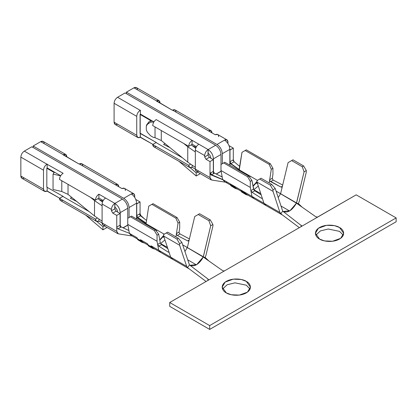 <?xml version="1.0" encoding="UTF-8"?>
<svg xmlns="http://www.w3.org/2000/svg" width="417" height="417" viewBox="0 0 417 417"><rect width="100%" height="100%" fill="white"/><g stroke="black" fill="none" stroke-linecap="round" stroke-linejoin="round"><path stroke-width="0.63" d="M289.58 210.981L280.949 205.998L289.58 210.981M266.082 205.571L282.064 214.802L279.943 212.529L273.005 191.335L257.023 182.109L257.023 180.566L259.687 179.029L257.023 180.566L257.023 182.109L273.005 191.335L273.005 189.798L270.341 185.184L259.687 179.029L261.058 178.236L259.687 179.029L270.341 185.184L271.717 184.392L261.058 178.236L271.717 184.392L275.225 188.515L282.705 211.122L275.225 188.515L273.005 189.798L273.005 191.335L279.943 212.529L280.777 213.744L282.705 211.122C287.287 213.53 291.869 210.882 296.445 203.178L304.076 171.861L302.273 166.748L303.644 165.956L306.307 170.569L306.307 172.112L299.244 201.411L298.41 203.585L299.244 201.411L306.307 172.112L306.307 170.569L304.076 171.861L296.581 202.949L280.594 193.723L282.403 186.217L281.908 187.009L280.943 187.061L269.961 181.004L269.69 179.717L271.285 169.255L269.137 164.345L245.16 150.501L241.98 152.341L238.957 170.444L239.301 169.881L229.981 163.318L229.981 161.728L233.311 159.805L233.311 148.118L229.981 150.042L229.981 161.728L229.845 149.964L233.311 148.118L233.311 161.035L233.311 159.805L234.177 161.77L230.935 163.636L239.53 169.75L230.935 163.636L229.981 161.728L229.981 163.318L239.301 169.881L241.98 152.341L245.16 150.501L269.137 164.345L270.273 163.688L246.296 149.849L245.16 150.501L246.296 149.849L270.273 163.688L272.937 168.306L272.937 174.358L272.353 178.179L272.937 174.358L272.937 168.306L271.285 169.255L269.69 179.717L272.353 178.179L272.473 179.159L273.265 180.113L282.69 185.044L273.265 180.113L270.602 181.65L280.943 187.061L282.403 186.217L288.09 162.63L280.594 193.723L276.075 191.111L296.466 203.183L298.41 203.585L302.132 207.166L298.41 203.585L296.445 203.178L289.93 210.767L283.164 211.476M260.688 194.551L261.042 194.379L260.688 194.551M260.781 193.587L253.807 189.73L260.781 193.587M196.334 264.816L187.666 259.807L196.334 264.816M160.863 252.514L158.715 250.247L186.686 266.395L179.623 245.248L179.623 243.71L176.959 239.097L166.305 232.941L167.676 232.149L166.305 232.941L176.959 239.097L178.335 238.305L167.676 232.149L178.335 238.305L181.859 242.423L189.464 264.962L181.859 242.423L179.623 243.71L179.623 245.248L186.686 266.395L187.525 267.605L189.49 264.925C194.067 267.349 198.643 264.712 203.23 257.008L210.705 225.764L208.891 220.661L210.262 219.868L212.925 224.487L212.925 226.024L205.988 255.225L205.159 257.404L205.988 255.225L212.925 226.024L212.925 224.487L210.705 225.764L203.34 256.783L187.353 247.552L189.13 240.067L188.64 240.854L187.676 240.906L189.13 240.067L194.723 216.538L187.353 247.552L182.672 244.852L203.23 257.008L205.159 257.404L208.854 260.959L205.159 257.404L203.23 257.008C201.437 260.526 199.144 263.127 196.344 264.821C199.144 263.127 201.437 260.526 203.23 257.008L222.584 270.607L203.23 257.008L196.715 264.587L189.959 265.285M156.167 248.777L151.058 245.822L151.757 247.797L155.072 249.173L152.643 248.438L148.426 245.874L147.727 243.903L140.399 239.671L147.727 243.903L147.905 244.857L151.235 246.781L151.058 245.822L158.715 250.247L151.058 245.822L153.164 248.073L160.826 252.493L158.715 250.247L157.631 244.409L160.3 242.871L158.7 234.26L157.053 235.209L157.053 241.261L157.631 244.409L157.053 241.261L127.748 224.346L129.411 233.327L131.532 235.579M145.512 242.621L140.399 239.671L141.102 241.646L144.412 243.017L141.988 242.282L137.772 239.723L137.068 237.747L129.411 233.327L137.068 237.747L137.245 238.701L140.576 240.625L140.399 239.671L142.51 241.917L147.952 245.06M167.431 248.396L167.728 248.251L167.431 248.396M167.425 247.354L160.561 243.564L167.425 247.354M102.963 229.835L85.657 215.104L102.963 229.835L107.065 227.463L102.963 229.835L102.963 226.759L104.401 225.925L102.963 226.759L102.963 229.835M96.994 221.536L102.963 226.759L96.994 221.536M71.75 197.403L70.337 198.221L76.723 201.458L70.337 198.221L71.75 197.403M105.569 224.945C103.479 225.894 102.327 225.227 102.102 222.944L103.119 225.185L117.771 233.645L116.755 231.404L116.755 215.407L112.762 213.103L111.428 210.793L111.428 209.407C111.647 206.868 112.804 204.872 114.894 203.413C112.804 204.872 111.647 206.868 111.428 209.407L111.428 210.793L114.758 208.87L114.758 207.489L115.426 207.562L116.051 208.234L114.758 207.489L114.894 203.413L122.416 199.065L31.838 146.768L24.311 151.116L46.959 164.189C44.869 165.648 43.717 167.65 43.493 170.188C43.717 167.65 44.869 165.648 46.959 164.189L24.311 151.116C22.226 152.575 21.069 154.577 20.85 157.115L43.493 170.188L43.493 189.109L43.493 170.188L20.85 157.115L20.85 176.031L43.493 189.109C43.717 191.393 44.869 192.06 46.959 191.106L59.678 198.221L47.157 190.991L44.51 191.351L43.493 189.109L20.85 176.031L21.866 178.278L44.51 191.351M102.102 222.944L98.907 221.099L98.907 219.201L98.907 221.099L96.457 221.344L95.446 219.097C95.665 221.385 96.817 222.053 98.907 221.099L102.102 222.944L102.102 221.177L102.102 222.944L116.755 231.404L102.102 222.944M46.959 187.259L63.144 196.376L46.824 187.186L46.824 168.265L46.824 187.186M123.171 227.854L127.889 225.128L123.171 227.854M54.163 172.502L46.824 168.265L54.163 172.502M164.955 239.957L160.712 243.476L164.955 239.957M153.373 228.698L153.722 228.135L146.059 223.715L145.715 224.278L146.059 223.715L136.734 217.622L136.734 215.563L140.065 213.681L140.065 201.948L136.734 203.871L136.734 215.563L136.604 203.793L140.065 201.948L140.065 214.87L140.065 213.686L140.706 215.422L144.6 218.961L140.883 215.61L140.555 215.803L146.555 220.484L140.565 215.813L137.719 217.455L146.153 223.116L137.719 217.455L136.734 215.563L136.734 217.622L146.059 223.715L148.739 206.17L146.059 223.715L157.053 230.059L156.385 231.112L157.053 230.059L164.376 234.286L153.722 228.135L153.373 228.698M59.48 179.414C59.699 176.876 60.856 174.879 62.941 173.42L62.941 173.42C60.856 174.879 59.699 176.876 59.48 179.414L95.446 200.181L98.907 198.028L98.907 194.181C96.817 195.641 95.665 197.642 95.446 200.181C95.665 197.642 96.817 195.641 98.907 194.181L105.569 198.028C103.479 199.488 102.327 201.489 102.102 204.028L102.102 221.177L102.102 204.028L111.428 209.407L102.102 204.028C102.327 201.489 103.479 199.488 105.569 198.028L114.894 203.413L98.907 194.181L98.907 198.028L95.446 200.181L59.48 179.414M62.941 200.337C60.856 201.286 59.699 200.619 59.48 198.336L62.811 196.412L89.233 211.669L62.811 196.412L59.48 198.336L60.491 200.577L96.457 221.344M97.244 218.06L95.446 219.097L59.48 198.336L95.446 219.097L97.244 218.06M24.311 178.033C22.226 178.987 21.069 178.32 20.85 176.031L20.85 157.115C21.069 154.577 22.226 152.575 24.311 151.116L31.838 146.768L122.416 199.065L114.894 203.413L114.894 207.254C116.499 208.38 117.385 209.918 117.558 211.872L117.558 211.872C117.385 209.918 116.499 208.38 114.894 207.254L114.758 208.87L116.093 211.179L120.086 213.483L120.086 226.765L120.086 213.483L116.755 215.407L116.755 227.098L120.086 225.175L120.951 226.77L128.895 230.533L121.264 226.957L118.021 228.829L117.219 228.235L116.755 227.098L116.755 231.404L118.371 233.848L132.267 236.006M46.959 164.189L63.144 173.305L46.959 164.189M46.959 168.035L46.824 168.265L46.959 168.035L54.319 172.284L46.959 168.035M103.187 200.499L98.907 198.028L103.187 200.499M60.663 175.719L47.157 167.921L47.157 164.074L47.157 167.921L60.663 175.719M134.696 197.361L134.738 195.954C134.519 193.665 133.362 192.998 131.277 193.952L133.727 193.707L134.738 195.954L134.696 197.361M133.727 193.707L124.402 188.328L121.952 188.567L115.29 184.721L117.74 184.481L118.756 186.722C118.532 184.439 117.38 183.772 115.29 184.721L79.324 163.959C81.414 163.005 82.571 163.672 82.79 165.961M117.74 184.481L81.774 163.714L79.324 163.959L121.952 188.567C124.042 187.619 125.194 188.286 125.413 190.569M136.072 199.644L140.065 201.948L136.072 199.644M136.734 219.097L136.734 217.622L136.734 219.097M65.792 154.488L66.803 156.729C66.584 154.446 65.433 153.779 63.342 154.733L79.126 164.074L63.144 154.848L65.792 154.488L43.144 141.415L40.699 141.655L33.172 146.002L123.75 198.299L131.277 193.952L123.75 198.299L33.172 146.002L40.699 141.655L63.342 154.733L40.699 141.655C42.784 140.706 43.941 141.373 44.16 143.657M122.416 199.065C125.632 201.312 127.409 204.387 127.748 208.297L127.748 218.294L127.748 208.297C127.409 204.387 125.632 201.312 122.416 199.065M33.172 147.54L33.172 146.002L33.172 147.54M129.077 217.523L129.077 207.525C128.738 203.621 126.961 200.546 123.75 198.299C126.961 200.546 128.738 203.621 129.077 207.525L136.604 203.178C136.265 199.274 134.488 196.198 131.277 193.952C134.488 196.198 136.265 199.274 136.604 203.178L129.077 207.525L129.077 217.523M99.032 199.571L102.848 201.124L99.032 199.571M136.604 219.019L136.604 203.178L136.604 219.019M47.157 190.991L47.157 187.144L47.157 190.991M102.102 205.795L94.513 200.598L94.513 215.98L102.102 221.177L94.513 215.98L94.513 200.598L90.52 197.34L94.513 200.598L102.102 205.795M98.36 199.029L102.467 202.042L98.36 199.029M53.053 174.092L54.434 172.122L53.053 174.092L53.053 189.474L53.053 174.092L60.585 175.849L53.053 174.092M53.053 189.474L61.789 191.512L61.789 180.749L61.789 191.512L68.028 194.364L68.028 184.356L68.028 194.364L94.513 215.98L68.028 194.364L61.789 191.512L53.053 189.474M120.086 213.483L116.093 211.179L112.762 213.103L116.755 215.407L120.086 213.483M116.093 211.179L114.758 208.87L111.428 210.793L112.762 213.103L116.093 211.179M114.894 203.413C118.105 205.659 119.882 208.735 120.221 212.639L127.748 208.297L120.221 212.639L120.221 225.821L120.221 212.639C119.882 208.735 118.105 205.659 114.894 203.413M123.025 227.786L127.748 225.06L123.025 227.786M130.396 234.693L129.411 233.327L118.021 228.829L129.411 233.327L127.748 224.346L157.053 241.261L157.053 235.209L154.384 230.596L130.412 216.751L127.748 218.294L127.748 224.346L127.748 218.294L130.412 216.751L154.384 230.596L155.52 229.939L131.543 216.1L130.412 216.751L131.543 216.1L155.52 229.939L158.7 234.26L160.3 242.871L161.515 244.628L158.851 246.166L168.228 252.139L168.895 251.753L168.953 252.066L168.228 252.139L158.851 246.166L157.631 244.409L158.715 250.247L170.704 257.169L168.895 251.753L170.704 257.169L172.82 259.421L170.704 257.169L186.686 266.395L187.525 267.605L206.097 281.491L191.46 270.55M127.294 229.788L128.879 230.45L127.294 229.788M159.742 239.874L163.641 235.449L159.742 239.874M153.055 203.678L177.032 217.523L179.696 222.136L179.696 228.188L179.112 232.008L179.696 228.188L179.696 222.136L178.043 223.09L175.896 218.18L151.918 204.335L148.739 206.17L151.918 204.335L175.896 218.18L177.032 217.523L153.055 203.678L151.918 204.335L153.055 203.678M175.932 236.919L178.043 223.09L176.448 233.546L179.112 232.008L179.232 232.994L180.019 233.947L189.412 238.899L180.019 233.947L177.355 235.485L187.676 240.906L177.355 235.485L176.714 234.839L176.448 233.546L175.932 236.919M167.869 248.673L161.515 244.628L167.869 248.673M184.898 251.519L187.353 247.552L184.898 251.519M163.641 236.022L168.895 251.753L163.641 236.022L179.623 245.248L163.641 236.022L163.641 234.484L163.641 236.022M160.832 252.493L188.797 268.647L187.525 267.605L189.49 264.925L207.979 279.036L189.49 264.925M199.607 213.718L210.262 219.868L199.607 213.718L198.231 214.51L208.891 220.661L198.231 214.51L194.723 216.538L199.607 213.718M166.305 232.941L163.641 234.484L166.305 232.941M139.653 240.812L141.988 242.282M137.245 238.701L137.772 239.723L141.102 241.646L140.576 240.625L137.245 238.701M150.308 246.963L152.643 248.438M164.126 237.471L162.99 236.82L159.794 240.156L163.714 235.652L162.99 236.82L164.126 237.471M151.757 247.797L151.235 246.781L147.905 244.857L148.426 245.874L151.757 247.797M207.895 280.453L207.979 279.036L208.391 279.666L207.953 280.417L224.7 270.753L223.804 270.961L222.584 270.607L223.804 270.961L224.7 270.753L317.942 216.918L317.045 217.127L315.825 216.772L296.445 203.178L315.825 216.772L317.53 217.075L356.191 194.838L396.15 217.909L396.15 221.755L396.15 217.909L209.668 325.573L209.668 329.42L396.15 221.755L209.668 329.42L169.703 306.349L169.703 302.502L207.953 280.417L169.703 302.502L209.668 325.573L396.15 217.909L356.191 194.838L207.953 280.417L208.391 279.666L207.979 279.036L207.895 280.453M200.306 173.634L196.204 176L178.898 161.27L196.204 176L200.306 173.634M197.642 172.096L196.204 172.925L196.204 176L196.204 172.925L197.642 172.096M164.996 143.568L163.579 144.386L169.964 147.628L163.579 144.386L164.996 143.568M190.235 167.707L196.204 172.925L190.235 167.707M198.81 171.111C196.72 172.065 195.568 171.397 195.344 169.114L192.148 167.264L192.148 165.367L192.148 167.264L189.699 167.509L188.687 165.268C188.906 167.551 190.058 168.218 192.148 167.264L195.344 169.114L195.344 167.342L195.344 169.114L196.36 171.356L211.012 179.816L209.996 177.569L195.344 169.114L209.996 177.569L209.996 161.577L206.003 159.268L204.669 156.959L208 155.041L208 153.654L208.531 153.962L208 153.654L208.135 149.578C206.045 151.037 204.893 153.039 204.669 155.577L204.669 156.959L204.669 155.577L195.344 150.193L195.344 167.342L195.344 150.193L204.669 155.577C204.893 153.039 206.045 151.037 208.135 149.578L198.81 144.193C196.72 145.653 195.568 147.654 195.344 150.193C195.568 147.654 196.72 145.653 198.81 144.193L208.135 149.578L215.662 145.231L125.079 92.939L117.558 97.281C115.467 98.746 114.31 100.742 114.091 103.28L114.091 122.202L115.108 124.443L137.751 137.516L136.734 135.275L114.091 122.202L136.734 135.275L136.734 116.353L114.091 103.28L136.734 116.353C136.958 113.815 138.11 111.819 140.201 110.359L117.558 97.281L140.201 110.359C138.11 111.819 136.958 113.815 136.734 116.353L136.734 135.275C136.958 137.558 138.11 138.225 140.201 137.271L137.751 137.516M152.919 144.386L140.201 137.271L140.399 133.315L156.385 142.541L140.201 133.43L140.399 137.157L152.919 144.386M150.761 120.607L140.065 114.435L150.761 120.607M140.065 133.351L140.065 114.435L140.399 114.086L153.909 121.884L140.201 114.201L151.011 120.445L140.201 114.201L140.201 133.43M216.34 174.066L221.135 171.298L216.34 174.066M209.298 154.399L208.667 153.732L209.298 154.399M258.3 186.008L253.953 189.646L258.3 186.008M254.109 198.68L251.957 196.412L222.652 179.492L224.773 181.749L222.652 179.492L211.633 174.78L222.652 179.492L251.957 196.412L250.878 190.579L253.541 189.042L251.941 180.425L250.294 181.379L250.294 187.431L250.878 190.579L250.294 187.431L220.989 170.511L222.652 179.492L220.989 170.511L250.294 187.431L250.294 181.379L247.63 176.761L223.653 162.922L220.989 164.46L220.989 154.462L220.989 170.511L220.989 164.46L223.653 162.922L247.63 176.761L248.767 176.11L224.789 162.265L223.653 162.922L224.789 162.265L248.767 176.11L251.941 180.425L253.896 189.886L254.761 190.793L261.204 194.88L254.761 190.793L252.097 192.331L261.511 198.278L262.189 197.887L262.246 198.205L261.668 198.372L252.097 192.331L250.878 190.579L251.957 196.412L263.961 203.298L262.189 197.887L263.961 203.298L251.957 196.412L254.083 198.664L266.098 205.576L263.961 203.298L266.124 205.591M238.753 188.792L233.671 185.899L234.354 187.78L237.622 189.167L235.256 188.437L231.023 185.862L230.346 183.975L230.502 184.84L233.833 186.759L233.671 185.899L230.346 183.975L233.671 185.899L235.751 188.083L241.219 191.241M249.408 194.942L244.331 192.049L245.008 193.936L248.277 195.318L245.915 194.588L241.678 192.013L241 190.126L241.156 190.991L244.487 192.915L244.331 192.049L241 190.126L244.331 192.049L246.405 194.239M246.614 174.869L246.963 174.301L239.301 169.881L250.294 176.224L249.627 177.282L250.294 176.224L257.617 180.457L246.963 174.301L246.614 174.869M227.937 143.526L227.979 142.119C227.76 139.836 226.608 139.169 224.518 140.117L226.968 139.877L227.979 142.119L227.937 143.526M226.968 139.877L217.643 134.493L215.193 134.738L208.531 130.891L210.981 130.646L211.998 132.887C211.779 130.604 210.621 129.937 208.531 130.891L172.57 110.124C174.655 109.176 175.812 109.843 176.031 112.126M210.981 130.646L175.015 109.885L172.57 110.124L215.193 134.738C217.283 133.784 218.435 134.451 218.659 136.734M229.314 145.809L233.311 148.118L229.314 145.809M229.981 165.262L229.981 163.318L229.981 165.262M159.033 100.653L160.05 102.895C159.826 100.612 158.674 99.944 156.583 100.898L172.367 110.239L156.385 101.013L159.033 100.653L136.39 87.58L133.94 87.825L126.414 92.167L216.991 144.464L224.518 140.117L216.991 144.464L126.414 92.167L133.94 87.825L156.583 100.898L133.94 87.825C136.031 86.872 137.183 87.539 137.401 89.822M117.558 124.198C115.467 125.152 114.31 124.485 114.091 122.202L114.091 103.28C114.31 100.742 115.467 98.746 117.558 97.281L125.079 92.939L215.662 145.231L208.135 149.578L208.135 153.425C209.741 154.545 210.627 156.083 210.799 158.038L210.799 158.038C210.627 156.083 209.741 154.545 208.135 153.425L208 155.041L209.334 157.345L213.327 159.654L213.327 173.404L213.327 159.654L209.996 161.577L209.996 173.31L213.327 171.34L214.229 172.992L222.183 176.97L214.474 173.144L211.226 174.999L222.782 179.727L211.226 174.999L210.429 174.4L209.996 173.31L209.996 177.569L211.607 180.019L225.534 182.187M152.721 125.585C152.94 123.046 154.097 121.045 156.182 119.585C154.097 121.045 152.94 123.046 152.721 125.585L188.687 146.346L192.018 144.428L192.148 140.352C190.058 141.811 188.906 143.808 188.687 146.346C188.906 143.808 190.058 141.811 192.148 140.352L156.182 119.585L198.81 144.193L192.148 140.352L192.018 144.428L188.687 146.346L152.721 125.585M156.182 146.503C154.097 147.451 152.94 146.789 152.721 144.501L156.052 142.578L182.474 157.834L156.052 142.578L152.721 144.501L153.737 146.742L189.699 167.509M190.486 164.225L188.687 165.268L152.721 144.501L188.687 165.268L190.486 164.225M196.428 146.664L192.148 144.193L196.428 146.664M215.662 145.231C218.873 147.477 220.65 150.558 220.989 154.462C220.65 150.558 218.873 147.477 215.662 145.231M126.414 93.705L126.414 92.167L126.414 93.705M222.318 163.688L222.318 153.691C221.98 149.786 220.207 146.711 216.991 144.464C220.207 146.711 221.98 149.786 222.318 153.691L229.845 149.349C229.506 145.439 227.729 142.364 224.518 140.117C227.729 142.364 229.506 145.439 229.845 149.349L222.318 153.691L222.318 163.688M140.399 114.086L140.399 110.239L140.399 114.086M187.754 162.145L195.344 167.342L187.754 162.145L187.754 146.763L187.754 162.145L161.275 140.529L161.275 130.521L161.275 140.529L187.754 162.145M195.344 151.96L187.754 146.763L183.761 143.505L187.754 146.763L195.344 151.96M191.601 145.194L195.709 148.207L191.601 145.194M148.124 123.067L149.083 121.691L151.199 120.32L149.083 121.691L146.294 126.148L146.294 129.755L146.294 126.148L146.701 124.803L150.511 122.145L147.321 124.214L149.083 121.691L146.701 124.803M147.321 132.168L150.511 135.723L152.982 137.203L155.03 137.678L155.03 126.914L155.03 137.678L161.275 140.529L155.03 137.678L152.982 137.203L150.511 135.723L147.321 132.168L146.294 129.755L147.321 132.168M153.826 122.014L150.511 122.145L151.616 120.565L150.511 122.145L153.826 122.014M153.216 121.488L152.982 121.821L153.216 121.488M213.327 159.654L209.334 157.345L206.003 159.268L209.996 161.577L213.327 159.654M209.334 157.345L208 155.041L204.669 156.959L206.003 159.268L209.334 157.345M208.135 149.578C211.346 151.824 213.123 154.9 213.462 158.804L220.989 154.462L213.462 158.804L213.462 171.997L213.462 158.804C213.123 154.9 211.346 151.824 208.135 149.578M216.194 173.993L220.989 171.225L216.194 173.993M192.279 145.736L196.089 147.295L192.279 145.736M229.845 165.184L229.845 149.349L229.845 165.184M239.817 166.529L234.177 161.77L239.817 166.529M220.463 176.115L222.146 176.751L220.463 176.115M226.754 182.401L226.421 182.349M252.983 186.039L257.023 181.405L252.983 186.039M269.2 182.938L269.69 179.717L269.2 182.938M278.202 197.606L280.594 193.723L278.202 197.606M279.943 212.529L263.961 203.298L279.943 212.529M292.989 159.805L303.644 165.956L292.989 159.805L291.613 160.597L302.273 166.748L291.613 160.597L288.09 162.63L292.989 159.805M257.023 182.109L262.189 197.887L257.023 182.109M233.958 187.202L231.023 185.862L235.256 188.437M230.502 184.84L231.023 185.862L234.354 187.78L233.833 186.759L230.502 184.84M243.601 193.123L245.915 194.588M257.56 183.751L256.236 182.985L253.036 186.326L256.961 181.817L256.236 182.985L257.56 183.751M245.008 193.936L244.487 192.915L241.156 190.991L241.678 192.013L245.008 193.936M283.028 211.383L301.632 225.832L282.705 211.122L280.777 213.744L299.343 227.656L284.754 216.72M301.59 226.165L301.194 226.587L301.59 226.165M301.137 226.619L301.22 225.206L301.137 226.619M226.316 292.89C222.991 291.436 219.055 285.702 226.316 281.355C233.848 277.164 243.778 279.437 246.296 281.355C249.621 282.809 253.557 288.543 246.296 292.89C238.764 297.081 228.839 294.809 226.316 292.89L231.299 294.746L239.327 295.09L247.432 292.15L250.435 287.12L246.296 281.355L241.313 279.494L233.285 279.155L225.18 282.095L222.178 287.12L226.316 292.89M319.558 239.056C316.232 237.601 312.302 231.868 319.558 227.52C327.09 223.33 337.019 225.602 339.537 227.52C342.863 228.975 346.798 234.708 339.537 239.056C332.01 243.247 322.08 240.974 319.558 239.056L324.541 240.917L332.568 241.255L340.673 238.315L343.676 233.291L339.537 227.52L334.554 225.66L326.527 225.321L318.426 228.261L315.419 233.291L319.558 239.056M250.038 289.044L246.296 285.197L234.964 282.846L227.135 284.764L222.574 289.044L227.135 284.764L234.964 282.846L246.296 285.197L250.038 289.044M343.28 235.209L339.537 231.367L328.21 229.011L320.376 230.929L315.82 235.209L320.376 230.929L328.21 229.011L339.537 231.367L343.28 235.209M247.63 176.761L250.294 181.379L251.941 180.425L248.767 176.11L247.63 176.761M269.137 164.345L271.285 169.255L272.937 168.306L270.273 163.688L269.137 164.345M306.307 170.569L303.644 165.956L302.273 166.748L304.076 171.861L306.307 170.569M275.225 188.515L271.717 184.392L270.341 185.184L273.005 189.798L275.225 188.515M234.177 161.77L233.311 159.805L229.981 161.728L230.935 163.636L234.177 161.77M262.189 197.887L261.511 198.278L262.163 198.409L262.189 197.887M273.265 180.113L272.473 179.159L272.353 178.179L269.69 179.717L269.961 181.004L270.602 181.65L273.265 180.113M254.761 190.793L253.541 189.042L250.878 190.579L252.097 192.331L254.761 190.793M282.403 186.217L280.943 187.061L281.908 187.009L282.403 186.217M281.527 187.165L281.908 187.009M211.226 174.999L211.617 174.775L210.522 172.961L209.996 173.31L210.163 173.978L211.226 174.999M214.474 173.144L213.577 172.247L213.327 171.34L210.522 172.961L211.633 174.78L214.474 173.144M169.703 306.349L209.668 329.42L209.668 325.573L169.703 302.502L169.703 306.349M175.896 218.18L178.043 223.09L179.696 222.136L177.032 217.523L175.896 218.18M154.384 230.596L157.053 235.209L158.7 234.26L155.52 229.939L154.384 230.596M181.859 242.423L178.335 238.305L176.959 239.097L179.623 243.71L181.859 242.423M212.925 224.487L210.262 219.868L208.891 220.661L210.705 225.764L212.925 224.487M121.264 226.957L120.31 226.014L120.086 225.175L116.755 227.098L117.219 228.235L118.021 228.829L121.264 226.957M189.13 240.067L187.676 240.906L188.64 240.854L189.13 240.067M188.26 241.01L188.64 240.854M161.515 244.628L160.3 242.871L157.631 244.409L158.851 246.166L161.515 244.628M180.019 233.947L179.232 232.994L179.112 232.008L176.448 233.546L176.714 234.839L177.355 235.485L180.019 233.947M168.895 251.753L168.228 252.139L168.875 252.269L168.895 251.753M208.349 279.995L208.391 279.666M140.883 215.61L140.065 213.686L139.539 213.942L140.206 215.526L140.883 215.61M140.555 215.803L139.539 213.942L136.734 215.563L137.719 217.455L140.555 215.803M137.292 238.91L131.522 235.574M127.159 229.72L127.435 229.845M254.068 198.659L246.411 194.239M224.763 181.739L230.559 185.091M220.15 175.958L220.791 176.24"/></g></svg>
